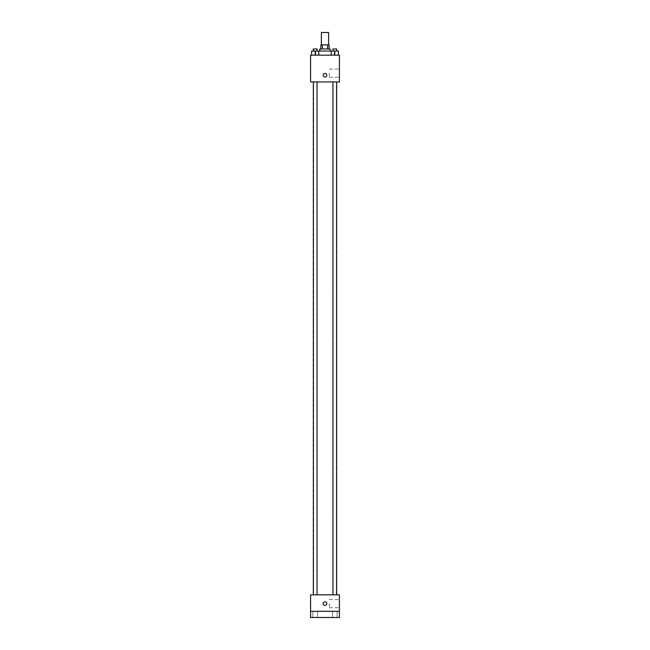 <?xml version="1.0" encoding="UTF-8"?>
<svg xmlns="http://www.w3.org/2000/svg" width="650" height="650" viewBox="0 0 650 650"><rect width="100%" height="100%" fill="white"/><g stroke="black" fill="none" stroke-linecap="round" stroke-linejoin="round"><path stroke-width="0.49" stroke-dasharray="3.25 2.44" d="M321.392 32.5L328.608 32.5M325 44.858L321.392 44.858L325 44.858M327.641 48.977L327.641 44.858L329.119 44.858L329.119 48.977L322.359 48.977L329.119 48.977M327.641 44.858L320.881 44.858L320.881 48.977L322.359 48.977L320.881 48.977M330.151 48.977L319.849 48.977M319.849 51.041L330.151 51.041L319.849 51.041M322.359 48.977L322.359 44.858M315.193 55.161L315.193 51.041L311.594 51.041L315.193 51.041L315.193 55.161L315.193 51.041L318.801 51.041L318.801 55.161L311.594 55.161L318.801 55.161L311.594 55.161L318.801 55.161L311.594 55.161L318.801 55.161L315.193 55.161L318.801 55.161L318.801 51.041L334.807 51.041L331.199 51.041L331.199 55.161L338.406 55.161L331.199 55.161L338.406 55.161L334.807 55.161L334.807 51.041L331.199 51.041L331.199 55.161L331.199 51.041M325 55.161L315.729 55.161L325 55.161M339.422 55.161L310.578 55.161L310.578 81.941L339.422 81.941L339.422 55.161M310.578 75.246L310.578 73.442L310.586 75.246M325 81.941L313.674 81.941L325 81.941M334.807 81.941L336.659 81.941L334.807 81.941M315.193 81.941L313.341 81.941L315.193 81.941M339.422 73.182L339.422 77.301L339.422 73.182M325 73.442A1.804 1.804 0 0 0 323.44 76.139A1.804 1.804 0 0 0 326.56 76.139A1.804 1.804 0 0 0 325 73.442A1.804 1.804 0 0 0 323.44 76.139A1.804 1.804 0 0 0 326.56 76.139A1.804 1.804 0 0 0 325 73.442M325 77.041A1.804 1.804 0 0 1 323.44 74.344A1.804 1.804 0 0 1 326.56 74.344A1.804 1.804 0 0 1 325 77.041M329.379 73.182L329.379 77.301L329.379 73.182M325 594.839L313.674 594.839L325 594.839M334.807 594.839L336.659 594.839L334.807 594.839M315.193 594.839L313.341 594.839L315.193 594.839M339.422 594.839L310.578 594.839L310.578 611.317L339.422 611.317L339.422 594.839M339.422 611.317L339.422 617.5L310.578 617.5L310.578 611.317L339.422 611.317L310.578 611.317M310.578 603.598L310.578 605.402L310.586 603.598M339.422 603.598L339.422 607.717L339.422 603.598M325 601.794A1.804 1.804 0 0 0 323.44 604.5A1.804 1.804 0 0 0 326.56 604.5A1.804 1.804 0 0 0 325 601.794A1.804 1.804 0 0 0 323.44 604.5A1.804 1.804 0 0 0 326.56 604.5A1.804 1.804 0 0 0 325 601.794M325 605.402A1.804 1.804 0 0 1 323.44 602.696A1.804 1.804 0 0 1 326.56 602.696A1.804 1.804 0 0 1 325 605.402M329.379 603.598L329.379 607.717L329.379 603.598M317.509 611.317L312.877 611.317L317.509 611.317L312.877 611.317L317.509 611.317L317.509 617.5L312.877 617.5L317.509 617.5L312.877 617.5L317.509 617.5L317.509 611.317M337.123 611.317L332.491 611.317L337.123 611.317L332.491 611.317L337.123 611.317L337.123 617.5L332.491 617.5L337.123 617.5L332.491 617.5L337.123 617.5L337.123 611.317M338.406 51.041L338.406 55.161L334.807 55.161L338.406 55.161L338.406 51.041L332.954 51.041L336.659 51.041L334.807 51.041L334.807 55.161L331.199 55.161L338.406 55.161L331.199 55.161M332.954 51.041L332.954 48.977L336.659 48.977L332.954 48.977L336.659 48.977L336.659 51.041M334.807 55.161L334.807 51.041M311.594 55.161L311.594 51.041L311.594 55.161L311.594 51.041L315.193 51.041M313.341 51.041L313.341 48.977L317.046 48.977L313.341 48.977L317.046 48.977L317.046 51.041M334.271 55.161L334.271 51.041M315.729 55.161L315.729 51.041M329.379 77.301L339.422 77.301M329.379 69.062L339.422 69.062M336.326 594.839L336.326 81.941M313.674 594.839L313.674 81.941M317.046 594.839L317.046 81.941M313.341 594.839L313.341 81.941M336.659 594.839L336.659 81.941M332.954 594.839L332.954 81.941M329.379 607.717L339.422 607.717M329.379 599.479L339.422 599.479M312.877 611.317L312.877 617.5L312.877 611.317M332.491 611.317L332.491 617.5L332.491 611.317"/><path stroke-width="0.97" d="M328.608 44.858L328.608 32.5L321.392 32.5L321.392 44.858M322.359 48.977L322.359 44.858L320.881 44.858L320.881 48.977M322.359 44.858L329.119 44.858L329.119 48.977M327.641 48.977L327.641 44.858M319.849 51.041L319.849 48.977L330.151 48.977L330.151 51.041M331.199 55.161L331.199 51.041L311.594 51.041L311.594 55.161M310.578 55.161L339.422 55.161L339.422 81.941L310.578 81.941L310.578 55.161M325 77.041A1.804 1.804 0 0 1 323.44 74.344A1.804 1.804 0 0 1 326.56 74.344A1.804 1.804 0 0 1 325 77.041M310.578 594.839L339.422 594.839L339.422 617.5L310.578 617.5L310.578 594.839M325 605.402A1.804 1.804 0 0 1 323.44 602.696A1.804 1.804 0 0 1 326.56 602.696A1.804 1.804 0 0 1 325 605.402M310.578 611.317L339.422 611.317M331.199 51.041L338.406 51.041L338.406 55.161L338.406 51.041M334.807 55.161L334.807 51.041M336.659 51.041L336.659 48.977L332.954 48.977L332.954 51.041M315.193 55.161L315.193 51.041M318.801 55.161L318.801 51.041L318.801 55.161M317.046 51.041L317.046 48.977L313.341 48.977L313.341 51.041M332.954 81.941L332.954 594.839M336.659 81.941L336.659 594.839M317.046 594.839L317.046 81.941M313.341 594.839L313.341 81.941"/></g></svg>
